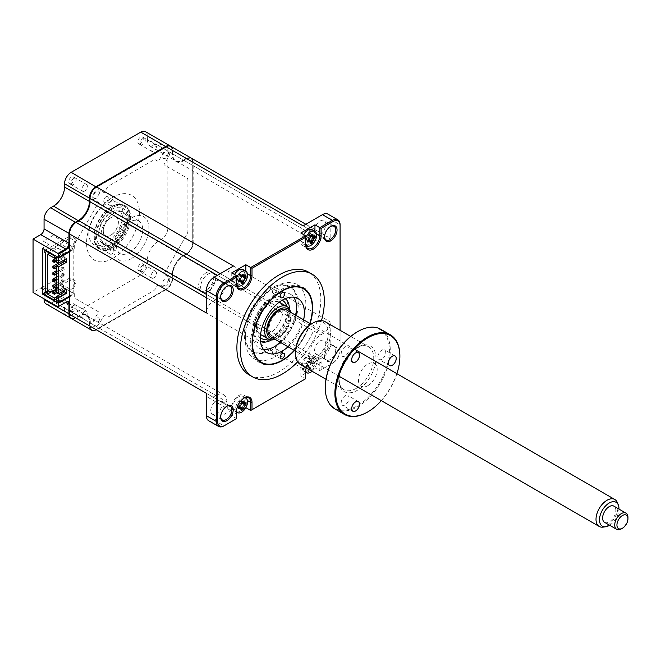 <?xml version="1.0" encoding="UTF-8"?>
<svg xmlns="http://www.w3.org/2000/svg" width="661" height="661" viewBox="0 0 661 661"><rect width="100%" height="100%" fill="white"/><g stroke="black" fill="none" stroke-linecap="round" stroke-linejoin="round"><path stroke-width="0.5" stroke-dasharray="3.31 2.48" d="M140.512 270.299A3.892 2.247 -60 0 1 138.562 270.498A3.892 2.247 -60 0 1 137.967 267.375A3.892 2.247 -60 0 1 140.512 263.946A3.892 2.247 -60 0 1 142.454 263.756A3.892 2.247 -60 0 1 143.057 266.87A3.892 2.247 -60 0 1 140.512 270.299M153.724 277.934A3.892 2.247 -60 0 1 151.782 278.124A3.892 2.247 -60 0 1 151.179 275.009A3.892 2.247 -60 0 1 153.724 271.572A3.892 2.247 -60 0 1 155.674 271.382A3.892 2.247 -60 0 1 156.269 274.505A3.892 2.247 -60 0 1 153.724 277.934M140.512 143.52A3.892 2.247 -60 0 1 138.562 143.718A3.892 2.247 -60 0 1 137.967 140.595A3.892 2.247 -60 0 1 140.512 137.166A3.892 2.247 -60 0 1 142.454 136.967A3.892 2.247 -60 0 1 143.057 140.091A3.892 2.247 -60 0 1 140.512 143.52M153.724 144.792A3.892 2.247 120 0 0 151.179 148.221A3.892 2.247 120 0 0 151.782 151.344A3.892 2.247 120 0 0 153.724 151.154A3.892 2.247 120 0 0 156.269 147.717A3.892 2.247 120 0 0 155.674 144.602A3.892 2.247 120 0 0 153.724 144.792M71.396 183.428A3.892 2.247 -60 0 1 69.446 183.618A3.892 2.247 -60 0 1 68.851 180.494A3.892 2.247 -60 0 1 71.396 177.065A3.892 2.247 -60 0 1 73.346 176.875A3.892 2.247 -60 0 1 73.941 179.99A3.892 2.247 -60 0 1 71.396 183.428M84.608 191.054A3.892 2.247 -60 0 1 82.666 191.244A3.892 2.247 -60 0 1 82.071 188.129A3.892 2.247 -60 0 1 84.608 184.7A3.892 2.247 -60 0 1 86.558 184.502A3.892 2.247 -60 0 1 87.153 187.625A3.892 2.247 -60 0 1 84.608 191.054M105.95 202.051A3.189 1.843 -60 0 1 104.355 202.216A3.189 1.843 -60 0 1 103.868 199.655A3.189 1.843 -60 0 1 105.95 196.838A3.189 1.843 -60 0 1 107.553 196.681A3.189 1.843 -60 0 1 108.04 199.242A3.189 1.843 -60 0 1 105.95 202.051M111.899 200.275A3.189 1.843 120 0 0 109.817 203.084A3.189 1.843 120 0 0 110.304 205.645A3.189 1.843 120 0 0 111.899 205.488A3.189 1.843 120 0 0 113.989 202.671A3.189 1.843 120 0 0 113.494 200.118A3.189 1.843 120 0 0 111.899 200.275M105.95 243.397A24.143 13.939 -60 0 1 93.887 244.595A24.143 13.939 -60 0 1 90.185 225.244A24.143 13.939 -60 0 1 105.95 203.976A24.143 13.939 -60 0 1 118.022 202.778A24.143 13.939 -60 0 1 121.723 222.121A24.143 13.939 -60 0 1 105.95 243.397M111.131 246.379A24.143 13.939 -60 0 1 99.059 247.578A24.143 13.939 -60 0 1 94.06 236.531A24.143 13.939 -60 0 1 111.131 206.959L111.899 206.521A25.234 14.567 -60 0 1 129.738 216.816A25.234 14.567 -60 0 1 111.899 247.718A25.234 14.567 -60 0 1 94.06 237.415A25.234 14.567 -60 0 1 111.899 206.521L111.131 206.959A24.143 13.939 -60 0 1 123.202 205.769A24.143 13.939 -60 0 1 126.895 225.112A24.143 13.939 -60 0 1 111.131 246.379M105.95 250.527A3.189 1.843 -60 0 1 104.355 250.684A3.189 1.843 -60 0 1 103.868 248.131A3.189 1.843 -60 0 1 105.95 245.314A3.189 1.843 -60 0 1 107.553 245.157A3.189 1.843 -60 0 1 108.04 247.718A3.189 1.843 -60 0 1 105.95 250.527M111.899 248.751A3.189 1.843 120 0 0 109.817 251.56A3.189 1.843 120 0 0 110.304 254.121A3.189 1.843 120 0 0 111.899 253.964A3.189 1.843 120 0 0 113.989 251.147A3.189 1.843 120 0 0 113.494 248.594A3.189 1.843 120 0 0 111.899 248.751M71.396 310.207A3.892 2.247 -60 0 1 69.446 310.397A3.892 2.247 -60 0 1 68.851 307.282A3.892 2.247 -60 0 1 71.396 303.845A3.892 2.247 -60 0 1 73.346 303.655A3.892 2.247 -60 0 1 73.941 306.778A3.892 2.247 -60 0 1 71.396 310.207M84.608 311.48A3.892 2.247 120 0 0 82.071 314.909A3.892 2.247 120 0 0 82.666 318.032A3.892 2.247 120 0 0 84.608 317.834A3.892 2.247 120 0 0 87.153 314.405A3.892 2.247 120 0 0 86.558 311.281A3.892 2.247 120 0 0 84.608 311.48M69.388 243.265L69.835 243.265L69.835 233.606A8.725 5.032 -60 0 1 75.998 222.922L78.866 221.27A16.195 9.353 120 0 0 90.317 201.431L90.317 198.126A8.725 5.032 -60 0 1 96.481 187.443L166.085 147.263A8.725 5.032 -60 0 1 172.248 150.824L172.248 154.129A16.195 9.353 120 0 0 183.7 160.739L186.567 159.086A8.725 5.032 -60 0 1 192.731 162.647L192.731 243.017A8.725 5.032 -60 0 1 186.567 253.692L183.7 255.353A16.195 9.353 120 0 0 172.248 275.183L172.248 278.496A8.725 5.032 -60 0 1 166.085 289.171L96.481 329.36A8.725 5.032 -60 0 1 90.317 325.799L90.317 322.494A16.195 9.353 120 0 0 78.866 315.875L75.998 317.528A8.725 5.032 -60 0 1 69.835 313.967L69.835 304.308A5.296 3.057 120 0 0 69.388 302.523M89.871 201.431L90.317 201.431M89.879 198.126L90.317 198.126M170.53 146.172A9.345 5.395 -60 0 1 172.248 150.311L172.248 153.616A15.575 8.99 120 0 0 175.471 160.747A15.575 8.99 120 0 0 183.262 159.979L183.7 160.739M145.428 131.663A9.345 5.395 -60 0 1 147.362 135.943L147.362 139.248L172.248 153.616L172.248 154.129M147.362 139.248A15.575 8.99 120 0 0 150.584 146.378A15.575 8.99 120 0 0 158.376 145.61L183.262 159.979L186.121 158.326A9.345 5.395 -60 0 1 190.798 157.863A9.345 5.395 -60 0 1 192.731 162.135L192.731 162.647M158.376 145.61L161.234 143.958A9.345 5.395 -60 0 1 165.911 143.495A9.345 5.395 -60 0 1 167.844 147.767L192.731 162.135L192.731 243.017M69.388 304.308L69.835 304.308M91.334 330.054A9.345 5.395 -60 0 1 89.433 325.799L89.433 322.494A15.575 8.99 120 0 0 86.211 315.363A15.575 8.99 120 0 0 78.419 316.132L75.998 317.528M66.447 315.685A9.345 5.395 -60 0 1 64.547 311.43L64.547 308.117A15.575 8.99 120 0 0 61.324 300.995A15.575 8.99 120 0 0 53.533 301.763L50.674 303.416L75.561 317.784A9.345 5.395 -60 0 1 71.115 318.362M78.419 316.132L78.866 315.875L78.419 316.132L53.533 301.763M64.547 308.117L89.433 322.494L90.317 322.494M167.844 147.767L167.844 228.136L192.731 242.504A9.345 5.395 -60 0 1 186.121 253.948L183.262 255.6A15.575 8.99 120 0 0 172.248 274.679L172.248 277.984A9.345 5.395 -60 0 1 165.638 289.427L96.481 329.36M64.547 311.43L89.433 325.799L90.317 325.799M167.844 228.136A9.345 5.395 -60 0 1 161.234 239.579L158.376 241.232A15.575 8.99 120 0 0 147.362 260.31L147.362 263.615A9.345 5.395 -60 0 1 140.752 275.059L71.157 315.239L96.043 329.608A9.345 5.395 -60 0 1 91.408 330.095M140.752 275.059L165.638 289.427L166.085 289.171M147.362 260.31L172.248 274.679L172.248 275.183M183.262 255.6L183.7 255.353L183.262 255.6L158.376 241.232M71.157 315.239A9.345 5.395 -60 0 1 66.48 315.702M50.674 303.416A9.345 5.395 -60 0 1 45.997 303.878M44.064 298.838L44.064 289.939A4.668 2.694 120 0 0 43.097 287.799A4.668 2.694 120 0 0 40.759 288.031L33.05 292.476M69.388 251.155L74.676 248.098L74.676 245.495A4.668 2.694 -60 0 1 75.643 242.24L98.621 202.44L93.92 199.721A5.61 3.239 -60 0 1 93.92 193.252A5.61 3.239 -60 0 1 99.53 190.013L104.231 192.731L106.867 188.162A4.668 2.694 -60 0 1 109.205 185.691L153.36 160.202A4.668 2.694 -60 0 1 155.699 159.97L158.334 161.491L163.036 153.344A5.61 3.239 -60 0 1 168.646 150.113A5.61 3.239 -60 0 1 168.646 156.583L163.945 164.729L186.923 177.999A4.668 2.694 -60 0 1 187.889 180.131L187.889 231.119A4.668 2.694 -60 0 1 186.923 234.374L163.945 274.175L168.646 276.893A5.61 3.239 -60 0 1 168.646 283.362A5.61 3.239 -60 0 1 163.036 286.601L158.334 283.891L155.699 288.46A4.668 2.694 -60 0 1 153.36 290.923L109.205 316.421A4.668 2.694 -60 0 1 106.867 316.652L104.231 315.123L99.53 323.27A5.61 3.239 -60 0 1 93.92 326.509A5.61 3.239 -60 0 1 93.92 320.031L98.621 311.885L75.643 298.623A4.668 2.694 -60 0 1 74.676 296.483L74.676 293.881L69.388 296.929M68.752 244.677L52.872 235.514L43.18 241.108L48.906 244.413L42.304 248.23M69.388 245.049L74.676 248.098M44.832 292.542L48.906 290.187L48.906 244.413M48.906 290.187L43.18 286.882L52.872 281.289L74.676 293.881M69.388 245.553A5.296 3.057 120 0 0 69.835 243.265M114.105 213.131A18.69 10.791 -60 0 1 123.45 212.206A18.69 10.791 -60 0 1 126.309 227.177A18.69 10.791 -60 0 1 114.105 243.653A18.69 10.791 -60 0 1 104.76 244.578A18.69 10.791 -60 0 1 101.893 229.598A18.69 10.791 -60 0 1 114.105 213.131M111.899 206.769A24.92 14.385 -60 0 1 129.523 216.948A24.92 14.385 -60 0 1 111.899 247.462A24.92 14.385 -60 0 1 94.283 237.291A24.92 14.385 -60 0 1 111.899 206.769M112.998 248.098A24.92 14.385 120 0 0 130.622 217.585A24.92 14.385 120 0 0 112.998 207.405A24.92 14.385 120 0 0 95.382 237.927A24.92 14.385 120 0 0 112.998 248.098M112.998 258.269A37.38 21.582 120 0 0 139.43 212.495A37.38 21.582 120 0 0 112.998 197.234A37.38 21.582 120 0 0 86.574 243.017A37.38 21.582 120 0 0 112.998 258.269M276.868 289.303A3.115 1.801 120 0 0 276.224 287.874A3.115 1.801 120 0 0 273.819 288.708A3.115 1.801 120 0 0 272.464 291.84A3.115 1.801 120 0 0 273.109 293.269A3.115 1.801 120 0 0 275.513 292.435A3.115 1.801 120 0 0 276.868 289.303M276.868 350.338A3.115 1.801 120 0 0 276.224 348.909A3.115 1.801 120 0 0 273.819 349.743A3.115 1.801 120 0 0 272.464 352.883A3.115 1.801 120 0 0 273.109 354.304A3.115 1.801 120 0 0 275.513 353.47A3.115 1.801 120 0 0 276.868 350.338M294.285 350.404A42.362 24.457 120 0 0 309.86 323.427M312.331 307.233A43.609 25.176 -60 0 1 281.495 360.642A43.609 25.176 -60 0 1 250.659 342.836A43.609 25.176 -60 0 1 281.495 289.427A43.609 25.176 -60 0 1 312.331 307.233L312.331 307.869M263.433 349.454A31.15 17.987 -60 0 1 259.095 348.066A31.15 17.987 -60 0 1 252.642 333.805A31.15 17.987 -60 0 1 266.234 302.457A31.15 17.987 -60 0 1 290.237 294.112A31.15 17.987 -60 0 1 293.608 297.177M303.647 319.841A31.15 17.987 -60 0 1 288.072 346.818M295.938 315.388A31.15 17.987 -60 0 1 280.363 342.365M206.166 272.77A10.75 6.205 120 0 0 199.151 282.239A10.75 6.205 120 0 0 200.795 290.848A10.75 6.205 120 0 0 206.166 290.319A10.75 6.205 120 0 0 213.189 280.851A10.75 6.205 120 0 0 211.545 272.233A10.75 6.205 120 0 0 206.166 272.77M110.8 217.709A10.75 6.205 120 0 0 103.777 227.177A10.75 6.205 120 0 0 105.43 235.787A10.75 6.205 120 0 0 110.8 235.258A10.75 6.205 120 0 0 117.823 225.789A10.75 6.205 120 0 0 116.171 217.18A10.75 6.205 120 0 0 110.8 217.709M110.8 212.495A17.128 9.89 -60 0 1 122.913 219.485A17.128 9.89 -60 0 1 110.8 240.472A17.128 9.89 -60 0 1 98.687 233.473A17.128 9.89 -60 0 1 110.8 212.495L111.899 211.859A18.69 10.791 120 0 0 98.687 234.746A18.69 10.791 120 0 0 102.554 243.306A18.69 10.791 120 0 0 111.899 242.38A18.69 10.791 120 0 0 124.111 225.905A18.69 10.791 120 0 0 121.244 210.933A18.69 10.791 120 0 0 111.899 211.859L110.8 212.495M129.523 252.552A18.69 10.791 120 0 0 141.727 236.084A18.69 10.791 120 0 0 138.868 221.105A18.69 10.791 120 0 0 129.523 222.03A18.69 10.791 120 0 0 117.311 238.497A18.69 10.791 120 0 0 120.178 253.477A18.69 10.791 120 0 0 129.523 252.552M274.629 339.052A17.128 9.89 120 0 0 278.851 337.498L278.851 337.498A17.128 9.89 120 0 0 290.964 316.512A17.128 9.89 120 0 0 290.204 312.083M290.7 312.364A18.69 10.791 -60 0 1 290.964 315.239A18.69 10.791 -60 0 1 277.752 338.126L278.851 337.498L277.752 338.126A18.69 10.791 -60 0 1 275.125 339.341M269.597 302.903A18.69 10.791 -60 0 1 278.942 301.978A18.69 10.791 -60 0 1 281.809 316.958A18.69 10.791 -60 0 1 269.597 333.425A18.69 10.791 -60 0 1 260.252 334.35A18.69 10.791 -60 0 1 257.393 319.379A18.69 10.791 -60 0 1 269.597 302.903M260.55 341.588A24.92 14.385 -60 0 1 255.229 322.105A24.92 14.385 -60 0 1 271.803 299.094A24.92 14.385 -60 0 1 285.362 298.615M289.419 308.976A24.92 14.385 -60 0 1 271.803 339.787A24.92 14.385 -60 0 1 271.555 339.928M278.851 312.058A14.013 8.089 -60 0 1 288.766 317.784A14.013 8.089 -60 0 1 278.851 334.953A14.013 8.089 -60 0 1 268.936 329.228A14.013 8.089 -60 0 1 278.851 312.058M245.264 339.085A42.833 24.73 -60 0 1 263.954 295.979A42.833 24.73 -60 0 1 296.963 284.511A42.833 24.73 -60 0 1 305.828 304.118A42.833 24.73 -60 0 1 287.138 347.215A42.833 24.73 -60 0 1 254.13 358.692A42.833 24.73 -60 0 1 245.264 339.085M249.18 374.894A59.341 34.256 120 0 0 294.905 358.997A59.341 34.256 120 0 0 320.808 299.284A59.341 34.256 120 0 0 308.522 272.117M297.681 361.815A59.341 34.256 120 0 0 321.444 320.659M226.599 286.494A7.94 4.586 120 0 0 226.277 286.667A7.94 4.586 120 0 0 220.658 296.392L220.658 297.161M210.752 290.675A7.94 4.586 -60 0 1 214.214 282.677A7.94 4.586 -60 0 1 220.336 280.553A7.94 4.586 -60 0 1 221.98 284.189A7.94 4.586 -60 0 1 218.518 292.179A7.94 4.586 -60 0 1 212.396 294.31A7.94 4.586 -60 0 1 210.752 290.675M234.556 274.505A8.411 4.858 120 0 0 234.581 284.172A8.411 4.858 120 0 0 238.786 283.759A8.411 4.858 120 0 0 244.107 276.885M244.124 276.835A8.411 4.858 120 0 0 242.992 269.605M236.588 277.736A8.411 4.858 120 0 0 235.663 281.95A8.411 4.858 120 0 0 236.721 285.246M241.538 275.116L239.571 274.34L243.108 274.158M303.672 234.605A8.411 4.858 120 0 0 303.696 244.273A8.411 4.858 120 0 0 307.902 243.851A8.411 4.858 120 0 0 310.563 241.595M310.984 241.075A8.411 4.858 120 0 0 313.223 236.985M313.24 236.927A8.411 4.858 120 0 0 312.108 229.706M305.696 237.836A8.411 4.858 120 0 0 304.771 242.05A8.411 4.858 120 0 0 305.828 245.347M310.653 235.217L308.687 234.44L312.223 234.258M314.578 230.73A7.94 4.586 -60 0 1 318.04 222.732A7.94 4.586 -60 0 1 324.163 220.609A7.94 4.586 -60 0 1 325.807 224.244A7.94 4.586 -60 0 1 322.345 232.234A7.94 4.586 -60 0 1 316.222 234.366A7.94 4.586 -60 0 1 314.578 230.73M330.426 226.549A7.94 4.586 120 0 0 330.103 226.723A7.94 4.586 120 0 0 324.485 236.448L324.485 237.216M314.578 350.619A7.94 4.586 -60 0 1 318.04 342.621A7.94 4.586 -60 0 1 324.163 340.498A7.94 4.586 -60 0 1 325.807 344.133A7.94 4.586 -60 0 1 322.345 352.123A7.94 4.586 -60 0 1 316.222 354.255A7.94 4.586 -60 0 1 314.578 350.619M324.485 356.337A7.94 4.586 120 0 0 326.129 359.981A7.94 4.586 120 0 0 332.252 357.849A7.94 4.586 120 0 0 335.722 349.859A7.94 4.586 120 0 0 334.078 346.215A7.94 4.586 120 0 0 330.103 346.612A7.94 4.586 120 0 0 324.485 356.337L324.485 357.105A8.874 5.123 120 0 0 330.764 360.724A8.874 5.123 120 0 0 337.044 349.859A8.874 5.123 120 0 0 330.764 346.232A8.874 5.123 120 0 0 324.485 357.105M307.902 370.631A8.411 4.858 120 0 0 313.397 363.22A8.411 4.858 120 0 0 312.108 356.486A8.411 4.858 120 0 0 307.902 356.899A8.411 4.858 120 0 0 302.408 364.31A8.411 4.858 120 0 0 303.696 371.052A8.411 4.858 120 0 0 307.902 370.631M312.116 371.267A8.411 4.858 120 0 0 316.669 361.964A8.411 4.858 120 0 0 314.925 358.113A8.411 4.858 120 0 0 310.72 358.526A8.411 4.858 120 0 0 304.771 368.83A8.411 4.858 120 0 0 305.696 371.969M306.539 365.12A3.669 2.123 -60 0 1 308.051 365.5A3.669 2.123 -60 0 1 308.39 366.186A3.669 2.123 -60 0 1 310.24 362.98A3.669 2.123 -60 0 1 309.472 363.029A3.669 2.123 -60 0 1 308.39 361.914A3.669 2.123 -60 0 1 306.539 365.12L306.093 365.723L307.695 368.871L308.117 367.83L307.695 367.053A21.276 8.419 -12.3 0 0 309.174 366.409L310.827 363.55A21.276 8.419 -107.7 0 0 310.645 361.947L311.529 361.922L312.223 361.038A21.276 15.195 43.8 0 1 312.546 362.559L314.198 363.509A21.276 8.419 -12.3 0 0 315.173 362.74L315.173 364.558A21.276 15.195 -163.8 0 1 314.198 365.492L312.546 368.351A21.276 15.195 43.8 0 1 312.223 369.664L310.645 370.573L308.687 367.219L312.223 369.664M312.223 361.038L308.687 361.22L311.529 361.922M309.472 363.029L314.198 363.509L311.199 362.773L314.198 365.492M244.124 403.615A8.411 4.858 120 0 0 242.992 396.385A8.411 4.858 120 0 0 238.786 396.807A8.411 4.858 120 0 0 233.292 404.218A8.411 4.858 120 0 0 234.581 410.952A8.411 4.858 120 0 0 238.786 410.539A8.411 4.858 120 0 0 241.447 408.275M241.876 407.763A8.411 4.858 120 0 0 243.868 404.301M244.991 397.699A8.411 4.858 120 0 0 241.604 398.434A8.411 4.858 120 0 0 235.663 408.729A8.411 4.858 120 0 0 236.588 411.877M239.274 401.814A3.669 2.123 -60 0 1 237.423 405.019A3.669 2.123 -60 0 1 238.935 405.4A3.669 2.123 -60 0 1 239.274 406.085A3.669 2.123 -60 0 1 241.125 402.88A3.669 2.123 -60 0 1 240.364 402.929A3.669 2.123 -60 0 1 239.274 401.814L239.571 401.12L243.108 400.938M210.752 410.564A7.94 4.586 -60 0 1 214.214 402.566A7.94 4.586 -60 0 1 220.336 400.442A7.94 4.586 -60 0 1 221.98 404.078A7.94 4.586 -60 0 1 218.518 412.067A7.94 4.586 -60 0 1 212.396 414.199A7.94 4.586 -60 0 1 210.752 410.564M226.599 406.383A7.94 4.586 120 0 0 226.277 406.556A7.94 4.586 120 0 0 220.658 416.281L220.658 417.05M208.645 420.693A10.898 6.296 120 0 0 214.098 420.148L233.482 408.961A9.345 5.395 120 0 1 228.805 409.423A9.345 5.395 120 0 1 226.872 405.143L226.872 401.838A15.575 8.99 -60 0 0 223.649 394.708A15.575 8.99 -60 0 0 215.858 395.485L212.999 397.137A9.345 5.395 120 0 1 208.322 397.6A9.345 5.395 120 0 1 206.389 393.32M241.529 410.481L239.571 407.126L241.273 408.168M241.125 402.88L242.083 402.673L242.868 403.384M239.274 406.085L239.571 407.027L240.579 407.35M239.571 407.027L241.711 409.25M237.423 405.019L237.059 405.573L238.828 407.176M240.059 406.308L237.059 405.573L238.588 406.953M239.571 401.12L241.538 401.896M246.057 402.64L242.083 402.673L245.082 403.408M245.561 397.525A9.965 5.751 120 0 0 243.769 395.038A9.965 5.751 120 0 0 236.093 397.707A9.965 5.751 120 0 0 231.738 407.738L231.738 415.81L236.588 413.018M237.373 412.563L245.834 407.672L245.834 399.599A9.965 5.751 120 0 0 245.669 397.93M243.959 398.153A9.965 5.751 120 0 0 243.636 398.327A9.965 5.751 120 0 0 236.588 410.539L236.588 418.611L231.738 415.81M310.24 362.98L315.173 362.74M308.39 366.186L308.687 367.119L312.546 368.351M308.687 367.119L310.827 369.342L310.629 368.549L308.051 365.5M310.67 370.433A21.276 8.419 -107.7 0 0 310.827 369.342L309.174 368.392A21.276 15.195 -163.8 0 1 307.877 368.821M306.093 365.723L307.695 367.053M308.39 361.914L308.687 361.319L310.827 363.55M308.687 361.319L312.546 362.559M170.753 146.288A9.345 5.395 -60 0 1 172.686 150.568L172.686 153.873A15.575 8.99 120 0 0 175.917 161.003A15.575 8.99 120 0 0 183.7 160.235L186.567 158.574A9.345 5.395 -60 0 1 191.236 158.111A9.345 5.395 -60 0 1 193.169 162.391L193.169 242.761A9.345 5.395 -60 0 1 186.567 254.204L183.7 255.857A15.575 8.99 120 0 0 172.686 274.935L172.686 278.24A9.345 5.395 -60 0 1 166.085 289.683L303.077 368.78L322.461 357.584A10.898 6.296 120 0 0 330.17 344.232L340.085 349.958L340.085 330.302L340.085 349.958A10.898 6.296 -60 0 1 332.376 363.31L319.792 370.573L314.95 367.772L314.95 359.7A9.965 5.751 120 0 0 312.884 355.139A9.965 5.751 120 0 0 305.208 357.808A9.965 5.751 120 0 0 300.854 367.838L300.854 375.911L305.696 378.712L305.696 370.631A9.965 5.751 120 0 1 312.744 358.427L313.405 358.047A10.898 6.296 120 0 0 306.225 367.871M314.95 367.772L306.489 372.664M305.696 373.11L300.854 375.911M340.085 350.718A9.965 5.751 -60 0 1 333.037 362.93L319.792 370.573L319.792 362.492A9.965 5.751 120 0 0 317.734 357.932A9.965 5.751 120 0 0 312.744 358.427M303.077 368.78A9.345 5.395 120 0 0 309.687 357.328L309.687 354.023A15.575 8.99 -60 0 1 320.701 334.953L323.56 333.301A9.345 5.395 120 0 0 330.17 321.857L330.17 344.232M332.376 363.31L333.037 362.93L332.376 363.31L322.461 357.584M193.169 162.391L330.17 241.488L330.17 219.105A10.898 6.296 120 0 0 327.914 214.114M330.17 241.488A9.345 5.395 120 0 0 328.236 237.208A9.345 5.395 120 0 0 323.56 237.671L320.701 239.323A15.575 8.99 -60 0 1 312.909 240.1A15.575 8.99 -60 0 1 309.687 232.969L309.687 229.664A9.345 5.395 120 0 0 307.753 225.384A9.345 5.395 120 0 0 303.077 225.847M310.645 243.793L308.687 240.439L310.389 241.48M308.39 239.406A3.669 2.123 -60 0 1 310.24 236.2A3.669 2.123 -60 0 1 309.472 236.25A3.669 2.123 -60 0 1 308.39 235.134A3.669 2.123 -60 0 1 306.539 238.332A3.669 2.123 -60 0 1 308.051 238.72A3.669 2.123 -60 0 1 308.39 239.406L310.827 242.562M306.539 238.332L306.175 238.885L307.943 240.488M307.695 242.091L306.093 238.943L309.174 239.629M306.093 238.943L307.695 240.274M308.39 235.134L308.687 234.539L310.827 236.762M308.687 234.539L310.959 235.266M310.24 236.2L314.198 236.729M308.687 240.34L309.695 240.662M311.984 236.704L311.29 235.936L313.041 236.894M300.854 232.978L300.854 241.058A9.965 5.751 120 0 0 302.92 245.619A9.965 5.751 120 0 0 305.969 245.925M306.374 245.809A9.965 5.751 120 0 0 314.95 232.92L314.95 231.342M305.696 235.779L305.696 244.611M238.588 281.991L236.977 278.843L240.059 279.529M241.273 281.379L239.571 280.347L240.579 280.561M239.571 280.347L241.529 283.693M239.274 279.306A3.669 2.123 -60 0 1 241.125 276.1A3.669 2.123 -60 0 1 240.364 276.149A3.669 2.123 -60 0 1 239.274 275.034A3.669 2.123 -60 0 1 237.423 278.24A3.669 2.123 -60 0 1 238.935 278.62A3.669 2.123 -60 0 1 239.274 279.306L241.711 282.47M237.423 278.24L237.059 278.793L238.828 280.396M239.274 275.034L239.571 274.439L241.711 276.67M239.571 274.439L241.843 275.166M241.125 276.1L245.082 276.629M242.868 276.604L242.174 275.844L243.926 276.794M231.738 272.886L231.738 280.958A9.965 5.751 120 0 0 233.804 285.519A9.965 5.751 120 0 0 236.853 285.833M237.258 285.717A9.965 5.751 120 0 0 245.834 272.819L245.834 271.25M236.588 275.678L236.588 284.519M321.114 369.805L321.114 362.492A10.898 6.296 120 0 0 313.405 358.047M305.696 371.399L305.696 370.631L300.854 367.838M236.588 411.299L236.588 410.539L231.738 407.738M45.716 292.922L61.134 284.023L71.595 290.063L75.784 281.041L70.165 277.794L45.716 291.906M70.165 277.794L70.165 280.082L75.784 283.329L71.595 292.352L73.801 293.624L69.388 296.169M44.832 294.707L70.165 280.082M44.832 252.742L70.165 238.117L75.784 241.364L71.595 250.387L61.134 244.347L45.716 253.246M61.134 244.347L61.134 284.023M45.493 250.073L70.165 235.828L70.165 238.117M52.88 287.072L62.795 281.346L62.795 279.719L56.565 283.321M56.565 284.949L64.208 280.537L64.208 282.164L56.565 286.577M62.795 279.719L64.208 280.537M62.795 281.346L64.208 282.164M52.88 274.356L62.795 268.63L62.795 267.003L56.565 270.605M56.565 272.233L64.208 267.812L64.208 269.44L56.565 273.861M62.795 267.003L64.208 267.812M62.795 268.63L64.208 269.44M52.88 261.632L62.795 255.914L62.795 254.287L56.565 257.881M56.565 259.509L64.208 255.096L64.208 256.724L56.565 261.136M62.795 254.287L64.208 255.096M62.795 255.914L64.208 256.724M57.226 256.84L63.39 253.279L61.184 252.006L61.184 254.171L56.896 256.65M61.184 252.006L55.02 255.567M47.534 254.171L57.887 248.197L66.91 253.411L63.39 255.443L61.184 254.171M52.88 267.994L62.795 262.268L62.795 260.641L58.35 263.21M56.565 265.871L64.208 261.459L64.208 263.086L56.565 267.498M62.795 262.268L64.208 263.086M52.88 280.71L62.795 274.984L62.795 273.357L56.565 276.959M56.565 278.587L64.208 274.175L64.208 275.802L56.565 280.214M62.795 273.357L64.208 274.175M62.795 274.984L64.208 275.802M52.88 293.426L62.795 287.709L62.795 286.081L56.565 289.675M56.565 291.303L64.208 286.891L64.208 288.518L56.648 292.881M62.795 286.081L64.208 286.891M62.795 287.709L64.208 288.518M64.489 291.939L66.91 293.335L66.91 253.411M63.117 291.146L57.887 288.122L57.887 263.483M57.887 262.946L57.887 248.197M56.565 288.89L57.887 288.122M69.388 251.915L73.801 249.371L71.595 248.098L75.784 239.075L70.165 235.828M66.53 289.171L64.712 288.122L56.565 292.831M64.712 290.22L64.712 288.122M66.53 258.525L64.712 257.476L56.565 262.186M64.712 259.575L64.712 257.476M63.39 255.443L63.39 253.279M66.91 293.335L63.39 295.376L63.39 297.533L61.184 296.26L56.565 298.929M56.565 301.474L63.39 297.533M56.565 296.772L61.184 294.104L63.39 295.376M61.184 294.104L61.184 296.26M168.547 153.385C168.489 151.195 167.497 150.551 165.564 151.435A4.536 2.619 120 0 0 162.647 156.492C162.837 158.607 163.895 159.144 165.828 158.103L168.547 153.385M99.431 193.293C99.373 191.103 98.382 190.451 96.448 191.343A4.536 2.619 120 0 0 93.532 196.4C93.722 198.515 94.787 199.052 96.713 198.003L99.431 193.293M73.801 249.371L73.801 293.624M166.085 289.683L96.481 329.864A9.345 5.395 -60 0 1 91.813 330.326M91.772 330.31A9.345 5.395 -60 0 1 89.871 326.055L89.871 322.742A15.575 8.99 120 0 0 86.649 315.611A15.575 8.99 120 0 0 78.866 316.388L75.998 318.04A9.345 5.395 -60 0 1 71.33 318.503M131.283 258.658A24.92 14.385 -60 0 1 113.659 248.478A24.92 14.385 -60 0 1 131.283 217.965A24.92 14.385 -60 0 1 148.899 228.136A24.92 14.385 -60 0 1 131.283 258.658M168.547 280.165C168.489 277.975 167.497 277.331 165.564 278.215A4.536 2.619 120 0 0 162.647 283.28C162.837 285.387 163.895 285.924 165.828 284.883L168.547 280.165M99.431 320.073C99.373 317.883 98.382 317.23 96.448 318.123A4.536 2.619 120 0 0 93.532 323.179C93.722 325.295 94.787 325.832 96.713 324.791L99.431 320.073M233.482 266.028A9.345 5.395 120 0 0 226.872 277.471L226.872 280.776A15.575 8.99 -60 0 1 215.858 299.854L212.999 301.507A9.345 5.395 120 0 0 206.389 312.95M294.533 350.545A42.833 24.73 120 0 0 310.108 323.568M73.602 311.24A3.594 2.074 -60 0 1 71.058 309.769A3.594 2.074 -60 0 1 73.602 305.365A3.594 2.074 -60 0 1 76.139 306.828A3.594 2.074 -60 0 1 73.602 311.24M271.803 288.915A37.38 21.582 120 0 0 247.388 321.857A37.38 21.582 120 0 0 253.113 351.809A37.38 21.582 120 0 0 271.803 349.958A37.38 21.582 120 0 0 296.219 317.016A37.38 21.582 120 0 0 290.493 287.064A37.38 21.582 120 0 0 271.803 288.915M275.62 345.951A37.38 21.582 -60 0 1 270.704 349.322A37.38 21.582 -60 0 1 252.015 351.173A37.38 21.582 -60 0 1 246.28 321.221A37.38 21.582 -60 0 1 270.704 288.279A37.38 21.582 -60 0 1 289.394 286.428A37.38 21.582 -60 0 1 296.673 309.48M295.475 315.123A37.38 21.582 -60 0 1 279.9 342.101M270.704 339.151A24.92 14.385 120 0 0 288.32 308.629A24.92 14.385 120 0 0 270.704 298.458A24.92 14.385 120 0 0 253.08 328.971A24.92 14.385 120 0 0 270.704 339.151M142.71 144.552A3.594 2.074 -60 0 1 140.173 143.082A3.594 2.074 -60 0 1 142.71 138.678A3.594 2.074 -60 0 1 145.255 140.149A3.594 2.074 -60 0 1 142.71 144.552M142.71 271.332A3.594 2.074 -60 0 1 140.173 269.862A3.594 2.074 -60 0 1 142.71 265.458A3.594 2.074 -60 0 1 145.255 266.928A3.594 2.074 -60 0 1 142.71 271.332M73.602 184.452A3.594 2.074 -60 0 1 71.058 182.99A3.594 2.074 -60 0 1 73.602 178.577A3.594 2.074 -60 0 1 76.139 180.048A3.594 2.074 -60 0 1 73.602 184.452M609.616 525.264A13.774 7.957 120 0 0 612.417 523.033A13.774 7.957 120 0 0 618.96 509.077M617.316 502.5A15.575 8.99 -60 0 1 610.632 522.909A15.575 8.99 -60 0 1 603.096 527.123M286.634 310.017A15.575 8.99 -60 0 1 282.454 333.441A15.575 8.99 -60 0 1 271.068 336.994M627.95 517.431A9.345 5.395 -60 0 1 623.505 527.205A9.345 5.395 -60 0 1 621.34 528.874M604.559 522.339A9.345 5.395 120 0 0 611.392 520.207A9.345 5.395 120 0 0 613.904 506.152M210.603 289.444A10.593 6.114 -60 0 1 202.853 291.856A10.593 6.114 -60 0 1 205.695 275.934A10.593 6.114 -60 0 1 213.445 273.514A10.593 6.114 -60 0 1 210.603 289.444M113.254 233.234A10.593 6.114 -60 0 1 105.504 235.655A10.593 6.114 -60 0 1 108.346 219.725A10.593 6.114 -60 0 1 116.096 217.312A10.593 6.114 -60 0 1 113.254 233.234M381.818 359.229A5.544 3.198 -60 0 1 379.05 359.501A5.544 3.198 -60 0 1 378.199 355.056A5.544 3.198 -60 0 1 381.818 350.173A5.544 3.198 -60 0 1 384.595 349.9A5.544 3.198 -60 0 1 385.437 354.337A5.544 3.198 -60 0 1 381.818 359.229M381.323 400.657A45.32 26.167 120 0 0 396.897 373.68M399.88 356.122A45.948 26.523 -60 0 1 367.392 412.142M334.821 408.87A45.948 26.523 120 0 0 357.791 406.598A45.948 26.523 120 0 0 387.8 366.111A45.948 26.523 120 0 0 380.761 329.294M357.345 331.822A45.32 26.167 -60 0 1 389.395 350.322A45.32 26.167 -60 0 1 357.345 405.829A45.32 26.167 -60 0 1 325.303 387.586M300.623 364.632A24.73 14.278 120 0 0 312.992 363.41A24.73 14.278 120 0 0 329.145 341.613A24.73 14.278 120 0 0 325.352 321.8M311.893 323.659A23.176 13.377 -60 0 1 328.277 333.119A23.176 13.377 -60 0 1 311.893 361.501A23.176 13.377 -60 0 1 295.5 352.04M345.116 404.887A5.544 3.198 -60 0 1 342.34 405.16A5.544 3.198 -60 0 1 341.489 400.723A5.544 3.198 -60 0 1 345.116 395.832A5.544 3.198 -60 0 1 347.884 395.559A5.544 3.198 -60 0 1 348.735 400.004A5.544 3.198 -60 0 1 345.116 404.887M345.116 355.949A5.544 3.198 -60 0 1 342.34 356.221A5.544 3.198 -60 0 1 341.489 351.776A5.544 3.198 -60 0 1 345.116 346.893A5.544 3.198 -60 0 1 347.884 346.62A5.544 3.198 -60 0 1 348.735 351.065A5.544 3.198 -60 0 1 345.116 355.949M367.83 385.685A13.237 7.643 120 0 0 377.191 369.474A13.237 7.643 120 0 0 367.83 364.071A13.237 7.643 120 0 0 358.469 380.282A13.237 7.643 120 0 0 367.83 385.685M69.397 233.606L69.835 233.606M69.388 313.967L69.835 313.967M161.234 239.579L186.121 253.948M147.362 263.615L172.248 277.984M44.064 289.939L40.759 288.031M147.362 135.943L165.638 146.494M166.085 146.75L172.248 150.311M161.234 143.958L186.121 158.326M111.899 244.925A21.805 12.592 120 0 0 127.317 218.221A21.805 12.592 120 0 0 111.899 209.314A21.805 12.592 120 0 0 96.481 236.018A21.805 12.592 120 0 0 111.899 244.925M260.351 337.969A21.805 12.592 -60 0 1 257.716 320.337A21.805 12.592 -60 0 1 271.803 301.631A21.805 12.592 -60 0 1 282.123 300.251M286.767 306.497A21.805 12.592 -60 0 1 271.803 337.242A21.805 12.592 -60 0 1 268.077 338.862M214.098 420.148L224.005 425.874M241.843 401.954L239.571 401.227L241.711 403.45M245.834 399.599L247.421 400.516M309.174 366.409L306.175 365.673L309.174 368.392M314.95 359.7L319.792 362.492L321.114 362.492M330.17 219.105L340.085 224.831M314.95 232.92L316.536 233.837M300.854 241.058L305.696 243.851M245.834 272.819L247.421 273.737M231.738 280.958L236.588 283.759M206.389 297.69L212.999 301.507M206.389 294.385L215.858 299.854M217.403 275.315L226.872 280.776M220.262 273.662L226.872 277.471M172.686 150.568L309.687 229.664M172.686 153.873L309.687 232.969M183.7 160.235L320.701 239.323M186.567 158.574L323.56 237.671M193.169 242.761L330.17 321.857M186.567 254.204L323.56 333.301M183.7 255.857L320.701 334.953M172.686 274.935L309.687 354.023M172.686 278.24L309.687 357.328M96.481 329.864L233.482 408.961M89.871 326.055L226.872 405.143M89.871 322.742L226.872 401.838M78.866 316.388L215.858 395.485M75.998 318.04L212.999 397.137M356.246 388.387A24.73 14.278 -60 0 1 343.885 389.61A24.73 14.278 -60 0 1 340.093 369.788A24.73 14.278 -60 0 1 356.246 348A24.73 14.278 -60 0 1 368.615 346.769A24.73 14.278 -60 0 1 372.407 366.591A24.73 14.278 -60 0 1 356.246 388.387M357.345 347.364A26.291 15.178 120 0 0 338.762 379.563A26.291 15.178 120 0 0 357.345 390.296A26.291 15.178 120 0 0 375.935 358.097A26.291 15.178 120 0 0 357.345 347.364M151.782 278.124L138.562 270.498M151.782 151.344L138.562 143.718M82.666 191.244L69.446 183.618M110.304 205.645L104.355 202.216M99.059 247.578L93.887 244.595M94.06 236.531L94.06 237.415M110.304 254.121L104.355 250.684M82.666 318.032L69.446 310.397M86.558 311.281L73.346 303.655M113.494 248.594L107.553 245.157M123.202 205.769L118.022 202.778M113.494 200.118L107.553 196.681M86.558 184.502L73.346 176.875M155.674 144.602L142.454 136.967M155.674 271.382L142.454 263.756M61.324 300.995L86.211 315.363M43.097 287.799L67.174 301.705M150.584 146.378L175.471 160.747M165.911 143.495L170.348 146.056M170.72 146.271L190.798 157.863M104.76 244.578C104.777 245.743 107.371 245.388 112.544 243.496C118.426 239.803 122.69 234.019 125.342 226.161C127.961 212.941 124.615 214.139 123.45 212.206M276.224 287.874L283.933 292.327M276.224 348.909L283.933 353.362M282.379 360.129L281.495 360.642M290.237 294.112L297.946 298.565M259.095 348.066L266.804 352.52M273.109 354.304L280.818 358.758M273.109 293.269L280.818 297.723M105.43 235.787L200.795 290.848M121.244 210.933L138.868 221.105M102.554 243.306L120.178 253.477M98.687 233.473L98.687 234.746M116.171 217.18L211.545 272.233M290.964 316.512L290.964 315.239M260.574 334.532L260.252 334.35C253.039 331.665 259.74 308.695 271.159 303.06C276.323 301.168 278.917 300.813 278.942 301.978L279.256 302.16M303.787 288.452L296.963 284.511M226.277 286.667L226.938 286.287M230.251 286.271L220.336 280.553M334.078 226.326L324.163 220.609M330.103 226.723L330.764 226.343M334.078 346.215L324.163 340.498M330.103 346.612L330.764 346.232M312.108 356.486L314.925 358.113M242.992 396.385L245.165 397.641M230.251 406.16L220.336 400.442M226.277 406.556L226.938 406.176M222.303 419.917L212.396 414.199M239.803 406.424L238.935 405.4M241.686 403.169L240.364 402.929M234.581 410.952L236.588 412.109M243.769 395.038L248.619 397.839M303.696 371.052L305.696 372.209M312.884 355.139L317.734 357.932M326.129 359.981L316.222 354.255M326.129 240.083L316.222 234.366M308.918 239.745L308.051 238.72M310.802 236.489L309.472 236.25M303.696 244.273L305.869 245.52M302.92 245.619L307.762 248.412M239.803 279.644L238.935 278.62M241.686 276.389L240.364 276.149M234.581 284.172L236.754 285.428M233.804 285.519L238.646 288.32M243.636 398.327L244.297 397.947M305.812 224.269L307.753 225.384M175.917 161.003L312.909 240.1M191.236 158.111L328.236 237.208M208.322 397.6L228.805 409.423M86.649 315.611L223.649 394.708M222.303 300.028L212.396 294.31M260.963 362.633L254.13 358.692M252.015 351.173L253.113 351.809M289.394 286.428L290.493 287.064M339.341 376.415L295.525 351.115M354.916 349.438L311.091 324.138M202.853 291.856L105.504 235.655M213.445 273.514L116.096 217.312M389.527 365.558L379.05 359.501M325.997 379.282L343.885 389.61C333.532 385.718 341.679 355.734 357.023 348.074C361.807 345.488 365.665 345.05 368.615 346.769L350.727 336.449M352.825 411.216L342.34 405.16M352.825 362.278L342.34 356.221M358.369 352.668L347.884 346.62M358.369 401.615L347.884 395.559M395.071 355.949L384.595 349.9"/><path stroke-width="0.99" d="M66.092 249.751L58.383 254.204L57.937 253.444L65.646 248.99L66.092 249.751A5.296 3.057 120 0 0 69.388 245.553M71.115 318.362A9.345 5.395 -60 0 1 70.884 318.247A9.345 5.395 -60 0 1 68.951 313.967L68.951 304.308A4.668 2.694 120 0 0 67.984 302.168A4.668 2.694 120 0 0 65.646 302.399L57.937 306.853L33.05 292.476L33.05 239.067L40.759 234.622L65.646 248.99A4.668 2.694 120 0 0 68.951 243.265L69.388 243.265M40.759 234.622A4.668 2.694 120 0 0 44.064 228.896L68.951 243.265L68.951 233.606A9.345 5.395 -60 0 1 75.561 222.162L78.419 220.501A15.575 8.99 120 0 0 89.433 201.431L89.871 201.431M44.064 228.896L44.064 219.237A9.345 5.395 -60 0 1 50.674 207.785L53.533 206.133A15.575 8.99 120 0 0 64.547 187.063L89.433 201.431L89.433 198.126L89.879 198.126M64.547 187.063L64.547 183.758L89.433 198.126A9.345 5.395 -60 0 1 96.043 186.683L165.638 146.494L165.861 146.882M69.388 302.523A5.296 3.057 120 0 0 66.092 302.143L65.646 302.399L69.388 304.308M91.367 330.07L66.48 315.702A9.345 5.395 -60 0 1 66.447 315.685M70.884 318.247L45.997 303.878A9.345 5.395 -60 0 1 44.064 299.598L44.064 298.838M64.547 183.758A9.345 5.395 -60 0 1 71.157 172.314L140.752 132.126A9.345 5.395 -60 0 1 145.428 131.663L170.315 146.031A9.345 5.395 -60 0 1 170.53 146.172M66.092 302.143L57.937 306.853M69.388 296.929L58.383 303.292L42.304 294.005L42.304 248.23L58.383 257.509L69.388 251.155M68.752 244.677L69.388 245.049M42.304 294.005L44.832 292.542M58.383 303.292L58.383 306.597M58.383 254.204L58.383 257.509M33.05 239.067L57.937 253.444M140.752 132.126L165.638 146.494A9.345 5.395 -60 0 1 170.315 146.031L170.72 146.271M284.577 293.748A3.115 1.801 120 0 0 283.933 292.327A3.115 1.801 120 0 0 281.528 293.162A3.115 1.801 120 0 0 280.173 296.293A3.115 1.801 120 0 0 280.818 297.723A3.115 1.801 120 0 0 283.222 296.888A3.115 1.801 120 0 0 284.577 293.748M284.577 354.792A3.115 1.801 120 0 0 283.933 353.362A3.115 1.801 120 0 0 281.528 354.197A3.115 1.801 120 0 0 280.173 357.328A3.115 1.801 120 0 0 280.818 358.758A3.115 1.801 120 0 0 283.222 357.923A3.115 1.801 120 0 0 284.577 354.792M309.86 323.427A42.362 24.457 120 0 0 312.331 308.249A42.362 24.457 120 0 0 282.371 290.956A42.362 24.457 120 0 0 252.419 342.836A42.362 24.457 120 0 0 282.379 360.129A42.362 24.457 120 0 0 294.285 350.404M288.072 346.818A31.15 17.987 -60 0 1 266.804 352.52A31.15 17.987 -60 0 1 260.351 338.258A31.15 17.987 -60 0 1 273.943 306.911A31.15 17.987 -60 0 1 297.946 298.565A31.15 17.987 -60 0 1 304.399 312.827A31.15 17.987 -60 0 1 303.647 319.841M293.608 297.177A31.15 17.987 -60 0 1 296.69 308.373A31.15 17.987 -60 0 1 295.938 315.388M280.363 342.365A31.15 17.987 -60 0 1 263.433 349.454M290.204 312.083A17.128 9.89 120 0 0 278.851 309.522A17.128 9.89 120 0 0 266.928 327.914A17.128 9.89 120 0 0 274.629 339.052M275.125 339.341A18.69 10.791 -60 0 1 268.407 339.06A18.69 10.791 -60 0 1 265.54 324.08A18.69 10.791 -60 0 1 277.752 307.613A18.69 10.791 -60 0 1 287.097 306.687A18.69 10.791 -60 0 1 290.7 312.364M285.362 298.615A24.92 14.385 -60 0 1 289.419 308.976M271.555 339.928A24.92 14.385 -60 0 1 260.55 341.588M310.108 323.568A42.833 24.73 120 0 0 312.661 308.059A42.833 24.73 120 0 0 303.787 288.452A42.833 24.73 120 0 0 270.787 299.92A42.833 24.73 120 0 0 252.089 343.026A42.833 24.73 120 0 0 260.963 362.633A42.833 24.73 120 0 0 294.533 350.545M321.444 320.659A59.341 34.256 120 0 0 324.336 301.317A59.341 34.256 120 0 0 312.042 274.15L308.522 272.117A59.341 34.256 120 0 0 262.797 288.014A59.341 34.256 120 0 0 236.894 347.727A59.341 34.256 120 0 0 249.18 374.894L252.709 376.927A59.341 34.256 120 0 0 297.681 361.815M312.042 274.15A59.341 34.256 120 0 0 266.317 290.047A59.341 34.256 120 0 0 240.414 349.768A59.341 34.256 120 0 0 252.709 376.927M233.217 289.906A8.874 5.123 120 0 0 226.938 286.287A8.874 5.123 120 0 0 220.658 297.161A8.874 5.123 120 0 0 226.938 300.78A8.874 5.123 120 0 0 233.217 289.906M220.667 296.764A7.94 4.586 120 0 0 222.303 300.028A7.94 4.586 120 0 0 228.425 297.904A7.94 4.586 120 0 0 231.895 289.906A7.94 4.586 120 0 0 230.251 286.271A7.94 4.586 120 0 0 226.599 286.494M236.721 285.246A8.411 4.858 120 0 0 237.398 285.8A8.411 4.858 120 0 0 241.604 285.387A8.411 4.858 120 0 0 247.553 275.083A8.411 4.858 120 0 0 245.809 271.233L242.992 269.605A8.411 4.858 120 0 0 238.786 270.019A8.411 4.858 120 0 0 234.556 274.505M245.809 271.233A8.411 4.858 120 0 0 241.604 271.646A8.411 4.858 120 0 0 236.588 277.736M241.711 282.47L240.059 281.512A21.276 15.195 -163.8 0 1 238.588 281.991L238.588 280.173A21.276 8.419 -12.3 0 0 240.059 279.529L241.711 276.67A21.276 8.419 -107.7 0 0 241.529 275.067L242.413 275.042L243.108 274.158A21.276 15.195 43.8 0 1 243.43 275.678L245.082 276.629A21.276 8.419 -12.3 0 0 246.057 275.86L246.057 277.678A21.276 15.195 -163.8 0 1 245.082 278.611L243.43 281.479A21.276 15.195 43.8 0 1 243.108 282.784L241.529 283.693A21.276 8.419 -107.7 0 0 241.711 282.47L239.803 279.644M241.529 275.067L242.413 275.042M241.686 276.389L245.082 276.629M310.563 241.595A8.411 4.858 120 0 0 310.984 241.075M305.828 245.347A8.411 4.858 120 0 0 306.514 245.9A8.411 4.858 120 0 0 310.72 245.479A8.411 4.858 120 0 0 316.669 235.176A8.411 4.858 120 0 0 314.925 231.333L312.108 229.706A8.411 4.858 120 0 0 307.902 230.119A8.411 4.858 120 0 0 303.672 234.605M314.925 231.333A8.411 4.858 120 0 0 310.72 231.747A8.411 4.858 120 0 0 305.696 237.836M310.827 242.562L309.174 241.612A21.276 15.195 -163.8 0 1 307.695 242.091L308.117 241.05L307.695 240.274A21.276 8.419 -12.3 0 0 309.174 239.629L310.827 236.762A21.276 8.419 -107.7 0 0 310.645 235.167L312.223 234.258A21.276 15.195 43.8 0 1 312.546 235.77L314.198 236.729A21.276 8.419 -12.3 0 0 315.173 235.96L315.173 237.778A21.276 15.195 -163.8 0 1 314.198 238.712L312.546 241.571A21.276 15.195 43.8 0 1 312.223 242.884L310.645 243.793A21.276 8.419 -107.7 0 0 310.827 242.562L308.918 239.745M310.645 235.167L311.529 235.134M310.802 236.489L314.198 236.729M324.493 236.82A7.94 4.586 120 0 0 326.129 240.083A7.94 4.586 120 0 0 332.252 237.96A7.94 4.586 120 0 0 335.722 229.962A7.94 4.586 120 0 0 334.078 226.326A7.94 4.586 120 0 0 330.426 226.549M337.044 229.962A8.874 5.123 120 0 0 330.764 226.343A8.874 5.123 120 0 0 324.485 237.216A8.874 5.123 120 0 0 330.764 240.835A8.874 5.123 120 0 0 337.044 229.962M305.696 371.969A8.411 4.858 120 0 0 306.514 372.68A8.411 4.858 120 0 0 310.72 372.259A8.411 4.858 120 0 0 312.116 371.267M241.447 408.275A8.411 4.858 120 0 0 241.876 407.763M243.868 404.301A8.411 4.858 120 0 0 244.124 403.615M236.588 411.877A8.411 4.858 120 0 0 237.398 412.58A8.411 4.858 120 0 0 241.604 412.167A8.411 4.858 120 0 0 247.553 401.863A8.411 4.858 120 0 0 245.809 398.013A8.411 4.858 120 0 0 244.991 397.699M238.828 407.176L240.059 408.291A21.276 15.195 -163.8 0 1 238.588 408.779L238.588 406.953A21.276 8.419 -12.3 0 0 240.059 406.308L241.711 403.45A21.276 8.419 -107.7 0 0 241.529 401.847L242.413 401.822L243.108 400.938A21.276 15.195 43.8 0 1 243.43 402.458L245.082 403.408A21.276 8.419 -12.3 0 0 246.057 402.64L246.057 404.466A21.276 15.195 -163.8 0 1 245.082 405.4L243.43 408.258A21.276 15.195 43.8 0 1 243.108 409.564L241.529 410.481A21.276 8.419 -107.7 0 0 241.711 409.25L239.803 406.424M241.529 401.847L242.413 401.822M241.686 403.169L245.082 403.408M220.667 416.653A7.94 4.586 120 0 0 222.303 419.917A7.94 4.586 120 0 0 228.425 417.793A7.94 4.586 120 0 0 231.895 409.795A7.94 4.586 120 0 0 230.251 406.16A7.94 4.586 120 0 0 226.599 406.383M233.217 409.795A8.874 5.123 120 0 0 226.938 406.176A8.874 5.123 120 0 0 220.658 417.05A8.874 5.123 120 0 0 226.938 420.669A8.874 5.123 120 0 0 233.217 409.795M91.772 330.31A9.345 5.395 -60 0 0 91.813 330.326L71.33 318.503A9.345 5.395 -60 0 1 69.388 314.223L206.389 393.32L206.389 415.703A10.898 6.296 120 0 0 208.645 420.693L218.56 426.411A10.898 6.296 -60 0 1 216.296 421.421L216.296 296.293A10.898 6.296 -60 0 1 224.005 282.941L236.588 275.678L231.738 272.886L245.834 264.747L250.684 267.54L305.696 235.779L300.854 232.978L314.95 224.839L319.792 227.64L332.376 220.377A10.898 6.296 -60 0 1 337.821 219.84A10.898 6.296 -60 0 1 340.085 224.831L340.085 330.302L340.085 224.831M306.225 367.871A10.898 6.296 120 0 0 305.696 371.399L305.696 378.712L252.006 409.713L252.006 402.4A10.898 6.296 120 0 0 244.297 397.947A10.898 6.296 120 0 0 236.588 411.299L236.588 418.611L224.005 425.874A10.898 6.296 -60 0 1 218.56 426.411M241.273 408.168L243.108 409.564M242.868 403.384L245.082 405.4M240.579 407.35L243.43 408.258M241.711 409.25L240.059 408.291M236.588 413.018L237.373 412.563M305.696 378.712L250.684 410.473L250.684 402.4A9.965 5.751 120 0 0 248.619 397.839A9.965 5.751 120 0 0 243.959 398.153M252.006 409.713L250.684 410.473L245.842 407.68M305.696 372.209L306.514 372.68L305.696 373.11M337.821 219.84L327.914 214.114A10.898 6.296 120 0 0 322.461 214.651L303.077 225.847L166.085 146.75A9.345 5.395 -60 0 1 170.753 146.288L305.812 224.269M310.389 241.48L312.223 242.884M310.959 235.266L312.546 235.77M309.695 240.662L312.546 241.571M313.041 236.894L315.173 237.778M314.95 231.342L314.95 224.839M305.696 243.851A9.965 5.751 120 0 0 307.762 248.412A9.965 5.751 120 0 0 315.446 245.743A9.965 5.751 120 0 0 319.792 235.713L319.792 227.64L321.114 228.4L333.037 221.526A9.965 5.751 -60 0 1 340.085 225.591M241.273 281.379L243.108 282.784M241.843 275.166L243.43 275.678M243.926 276.794L246.057 277.678M245.834 271.25L245.834 264.747M236.588 283.759A9.965 5.751 120 0 0 238.646 288.32A9.965 5.751 120 0 0 246.33 285.651A9.965 5.751 120 0 0 250.684 275.62L250.684 267.54L252.006 268.308L305.696 237.299L305.696 244.611A10.898 6.296 120 0 0 313.405 249.065A10.898 6.296 120 0 0 321.114 235.713L321.114 228.4M236.588 275.678L236.588 284.519A10.898 6.296 120 0 0 244.297 288.973A10.898 6.296 120 0 0 252.006 275.62L252.006 268.308M305.696 235.779L305.696 237.299M236.588 418.611L224.666 425.494A9.965 5.751 -60 0 1 217.618 421.421L217.618 296.293A9.965 5.751 -60 0 1 224.666 284.09L236.588 277.207M224.005 425.874L224.666 425.494L224.005 425.874M69.388 314.223L69.388 296.169L58.383 302.523L58.383 297.566L66.53 292.864L66.53 289.171L58.383 293.881L58.383 266.92L66.53 262.219L66.53 258.525L58.383 263.235L56.565 262.186L56.565 257.22L58.383 258.269L69.388 251.915L69.388 233.854A9.345 5.395 -60 0 1 75.998 222.41L78.866 220.757A15.575 8.99 120 0 0 89.871 201.688L89.871 198.383A9.345 5.395 -60 0 1 96.481 186.931L166.085 146.75L165.638 146.494M58.383 263.235L58.383 258.269M45.716 291.906L44.832 292.418L44.832 294.707L54.359 300.201L54.359 298.045L56.565 296.772M44.832 292.418L45.716 292.922L45.716 253.246L44.832 252.742L44.832 250.453L45.493 250.073M56.565 283.321L52.88 285.445L52.88 287.072L54.293 287.882L54.293 286.254L56.565 284.949M52.88 285.445L54.293 286.254M54.293 287.882L56.565 286.577M56.565 270.605L52.88 272.729L52.88 274.356L54.293 275.166L54.293 273.538L56.565 272.233M52.88 272.729L54.293 273.538M54.293 275.166L56.565 273.861M56.565 257.881L52.88 260.004L52.88 261.632L54.293 262.45L54.293 260.822L56.565 259.509M52.88 260.004L54.293 260.822M54.293 262.45L56.565 261.136M56.896 256.65L54.359 258.112L47.534 254.171L47.534 294.104L56.565 288.89M55.02 255.567L54.359 255.956L54.359 258.112M58.35 263.21L52.88 266.366L52.88 267.994L54.293 268.812L54.293 267.184L64.712 261.169L64.712 259.575M52.88 266.366L54.293 267.184M62.828 260.665L64.208 261.459M54.293 268.812L56.565 267.498M56.565 276.959L52.88 279.082L52.88 280.71L54.293 281.528L54.293 279.9L56.565 278.587M52.88 279.082L54.293 279.9M54.293 281.528L56.565 280.214M56.565 289.675L52.88 291.798L52.88 293.426L54.293 294.244L54.293 292.616L56.565 291.303M52.88 291.798L54.293 292.616M54.293 294.244L56.648 292.881M57.887 263.483L57.887 262.946M64.489 291.939L63.117 291.146M47.534 294.104L54.359 298.045M54.359 255.956L44.832 250.453M56.565 257.22L57.226 256.84M69.388 296.169L69.388 251.915M58.383 297.566L56.565 296.516L64.712 291.815L64.712 290.22M58.383 302.523L56.565 301.474L56.565 296.516M66.53 292.864L64.712 291.815M58.383 293.881L56.565 292.831L56.565 265.871L58.383 266.92M66.53 262.219L64.712 261.169M56.565 298.929L54.359 300.201M96.481 186.931L233.482 266.028L214.098 277.215A10.898 6.296 120 0 0 206.389 290.567L206.389 312.95L69.388 233.854M296.673 309.48A37.38 21.582 -60 0 1 295.475 315.123M279.9 342.101A37.38 21.582 -60 0 1 275.62 345.951M618.96 509.077A13.774 7.957 120 0 0 618.332 504.979A13.774 7.957 120 0 0 606.038 505.458A13.774 7.957 120 0 0 599.486 519.695A13.774 7.957 120 0 0 605.757 526.759A13.774 7.957 120 0 0 609.616 525.264M605.757 526.759L603.096 527.123A15.575 8.99 -60 0 1 599.238 526.462A15.575 8.99 -60 0 1 603.419 503.046A15.575 8.99 -60 0 1 614.813 499.493A15.575 8.99 -60 0 1 617.316 502.5L618.332 504.979M295.525 351.115L271.068 336.994A15.575 8.99 -60 0 1 275.249 313.57A15.575 8.99 -60 0 1 286.634 310.017L311.091 324.138M622.447 528.238L621.34 528.874A9.345 5.395 -60 0 1 616.672 529.337A9.345 5.395 -60 0 1 619.175 515.283A9.345 5.395 -60 0 1 626.017 513.151A9.345 5.395 -60 0 1 627.95 517.431L627.95 518.695A7.783 4.495 120 0 0 620.638 516.91A7.783 4.495 120 0 0 617.01 526.065A7.783 4.495 120 0 0 622.447 528.238A7.783 4.495 120 0 0 624.248 526.842A7.783 4.495 120 0 0 627.95 518.695M626.017 513.151L613.904 506.152A9.345 5.395 120 0 0 607.062 508.292A9.345 5.395 120 0 0 604.559 522.339L616.672 529.337M392.304 365.277A5.544 3.198 -60 0 1 389.527 365.558A5.544 3.198 -60 0 1 388.685 361.113A5.544 3.198 -60 0 1 392.304 356.221A5.544 3.198 -60 0 1 395.071 355.949A5.544 3.198 -60 0 1 395.922 360.394A5.544 3.198 -60 0 1 392.304 365.277M396.897 373.68A45.32 26.167 120 0 0 399.88 356.378A45.32 26.167 120 0 0 367.83 337.878A45.32 26.167 120 0 0 335.788 393.378A45.32 26.167 120 0 0 367.83 411.886L367.83 411.886A45.32 26.167 120 0 0 381.323 400.657M367.392 412.142L367.83 411.886L367.392 412.142A45.948 26.523 -60 0 1 344.422 414.414A45.948 26.523 -60 0 1 337.374 377.596A45.948 26.523 -60 0 1 367.392 337.11A45.948 26.523 -60 0 1 390.362 334.838A45.948 26.523 -60 0 1 399.88 355.866A45.948 26.523 -60 0 1 399.88 356.122M390.362 334.838L380.761 329.294A45.948 26.523 120 0 0 357.791 331.566L357.791 331.566A45.948 26.523 120 0 0 325.303 387.833A45.948 26.523 120 0 0 334.821 408.87L344.422 414.414M357.345 331.822L357.791 331.566L357.345 331.822A45.32 26.167 -60 0 0 325.303 387.329L325.303 387.833M350.727 336.449L325.352 321.8A24.73 14.278 120 0 0 312.992 323.022L312.992 323.022A24.73 14.278 120 0 0 295.5 353.313A24.73 14.278 120 0 0 300.623 364.632L325.997 379.282M311.893 323.659L312.992 323.022L311.885 323.659A23.176 13.377 -60 0 1 311.893 323.659M355.601 410.944A5.544 3.198 -60 0 1 352.825 411.216A5.544 3.198 -60 0 1 351.974 406.771A5.544 3.198 -60 0 1 355.601 401.888A5.544 3.198 -60 0 1 358.369 401.615A5.544 3.198 -60 0 1 359.22 406.052A5.544 3.198 -60 0 1 355.601 410.944M355.601 361.997A5.544 3.198 -60 0 1 352.825 362.278A5.544 3.198 -60 0 1 351.974 357.832A5.544 3.198 -60 0 1 355.601 352.949A5.544 3.198 -60 0 1 358.369 352.668A5.544 3.198 -60 0 1 359.22 357.114A5.544 3.198 -60 0 1 355.601 361.997M295.5 353.313L295.5 352.04A23.176 13.377 -60 0 1 311.885 323.659M44.064 219.237L69.397 233.606M50.674 207.785L75.784 222.542M53.533 206.133L78.642 220.89M71.157 172.314L96.266 187.063M44.064 299.598L69.388 313.967M282.123 300.251A21.805 12.592 -60 0 1 286.767 306.497M268.077 338.862A21.805 12.592 -60 0 1 260.351 337.969M206.389 415.703L216.296 421.421L217.618 421.421M241.843 401.954L243.43 402.458M247.421 400.516L250.684 402.4L252.006 402.4M322.461 214.651L332.376 220.377L333.037 221.526M307.943 240.488L309.174 241.612M311.984 236.704L314.198 238.712M316.536 233.837L319.792 235.713L321.114 235.713M238.828 280.396L240.059 281.512M240.579 280.561L243.43 281.479M242.868 276.604L245.082 278.611M247.421 273.737L250.684 275.62L252.006 275.62M206.389 290.567L216.296 296.293L217.618 296.293M214.098 277.215L224.005 282.941L224.666 284.09M75.998 222.41L206.389 297.69M78.866 220.757L206.389 294.385M89.871 201.688L217.403 275.315M89.871 198.383L220.262 273.662M67.174 301.705L67.984 302.168M279.256 302.16L287.097 306.687M260.574 334.532L268.407 339.06M245.165 397.641L245.809 398.013M236.588 412.109L237.398 412.58M305.869 245.52L306.514 245.9M236.754 285.428L237.398 285.8M599.238 526.462L339.341 376.415M614.813 499.493L354.916 349.438M399.88 356.378L399.88 355.866"/></g></svg>

